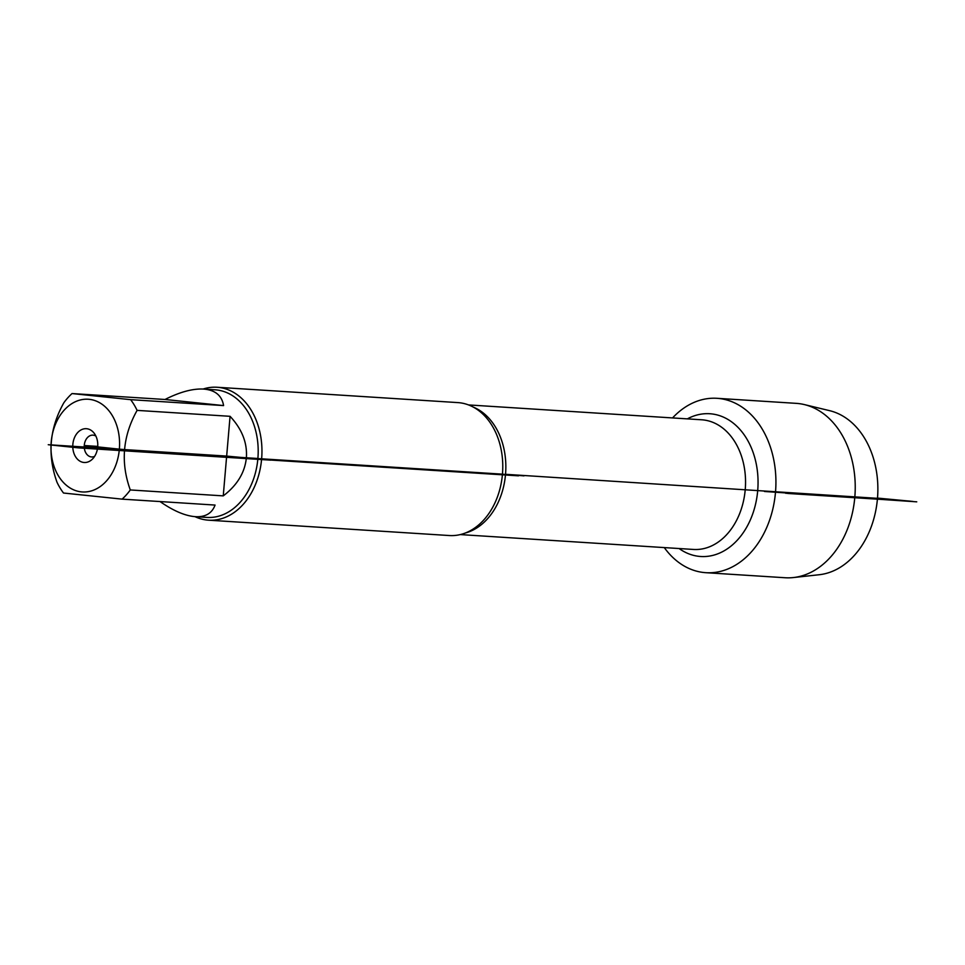<?xml version="1.0" encoding="UTF-8"?>
<svg xmlns="http://www.w3.org/2000/svg" width="965" height="965" viewBox="0 0 965 965"><rect width="100%" height="100%" fill="white"/><g stroke="black" fill="none" stroke-linecap="round" stroke-linejoin="round"><path stroke-width="1.45" d="M208.536 520.183L449.352 535.539A66.597 49.106 -86.4 0 0 479.798 523.935A66.597 49.106 -86.4 0 0 502.451 474.165A66.597 49.106 -86.4 0 0 486.553 417.978A66.597 49.106 -86.4 0 0 457.832 402.598L217.016 387.255A66.597 49.106 93.6 0 1 261.78 456.843A66.597 49.106 93.6 0 1 208.536 520.183A66.597 49.106 93.6 0 1 194.978 516.649M672.557 417.929A87.369 64.414 93.6 0 1 716.959 398.304A87.369 64.414 93.6 0 1 775.498 492.186A87.369 64.414 93.6 0 1 705.849 572.691A87.369 64.414 93.6 0 1 664.294 547.589M203.12 389.04A66.597 49.106 93.6 0 1 217.016 387.255M72.858 444.298A16.936 12.485 93.6 0 1 81.072 429.907A16.936 12.485 93.6 0 1 93.967 432.971A16.936 12.485 93.6 0 1 92.302 459.219A16.936 12.485 93.6 0 1 78.792 460.389A16.936 12.485 93.6 0 1 72.858 444.298M119.358 449.147A46.453 34.245 -86.4 0 0 77.755 400.752A46.453 34.245 -86.4 0 0 56.199 471.728A46.453 34.245 -86.4 0 0 92.821 490.437A46.453 34.245 -86.4 0 0 119.358 449.147L151.662 451.885L119.358 449.147M223.591 405.59C221.866 395.505 215.171 389.993 203.519 389.064C192.686 388.509 179.852 391.983 165.003 399.486L223.591 405.59L130.637 399.667L72.037 393.563A63.931 47.14 -86.4 0 0 63.859 402.743C49.444 428.46 47.176 454.985 57.032 482.319A63.931 47.14 -86.4 0 0 63.509 493.031L122.109 499.134A63.931 47.14 -86.4 0 0 130.287 489.955C120.432 462.621 122.7 436.096 137.102 410.378A63.931 47.14 -86.4 0 0 130.637 399.667M165.003 399.486L72.037 393.563M160.033 501.559C173.362 510.847 185.147 515.889 195.388 516.685C205.473 517.192 212.023 513.32 215.062 505.069L122.109 499.134M130.287 489.955L223.253 495.877C237.173 485.286 244.881 472.585 246.377 457.76C247.426 442.911 241.986 429.087 230.068 416.313L137.102 410.378M223.253 495.877L230.068 416.313M195.388 516.685L206.92 517.421A63.931 47.14 -86.4 0 0 257.884 458.496A63.931 47.14 -86.4 0 0 215.05 389.8L203.519 389.064M94.606 456.373A10.929 8.058 93.6 0 1 91.603 456.952A10.929 8.058 93.6 0 1 84.293 445.215A10.929 8.058 93.6 0 1 93.002 435.143A10.929 8.058 93.6 0 1 95.897 436.096M716.959 398.304L796.27 403.358A87.369 64.414 93.6 0 1 804.424 404.6A87.369 64.414 93.6 0 1 854.809 497.24A87.369 64.414 93.6 0 1 793.399 577.553A87.369 64.414 93.6 0 1 785.16 577.745L705.849 572.691M793.399 577.553L819.213 574.73A82.869 61.097 -86.4 0 0 877.462 498.543A82.869 61.097 -86.4 0 0 829.671 410.68L804.424 404.6M505.527 474.31L877.475 498.338M97.742 446.397L85.282 445.601L136.548 450.945L502.234 474.249M257.884 458.496L124.823 450.016L257.884 458.496M48.25 444.72L226.654 456.095L270.767 460.148L78.913 447.917L48.25 444.72M119.407 449.75L135.438 451.427L518.482 475.829L502.451 474.165L119.407 449.75M97.706 446.892L85.282 445.601M764.449 491.475L916.75 501.836L764.449 491.475M877.499 498.085L912.926 501.438L787.705 493.453L877.462 498.543L785.582 493.236L910.803 501.209L877.475 498.314M877.462 498.543L785.582 493.236L877.462 498.543M523.983 475.878L505.527 474.31L523.983 475.878M473.381 407.146A64.957 47.9 93.6 0 1 505.672 472.392A64.957 47.9 93.6 0 1 465.359 533.006M460.269 534.586L693.449 549.447A64.957 47.9 -86.4 0 0 745.378 487.663A64.957 47.9 -86.4 0 0 701.712 419.787L468.532 404.926M687.357 418.87A71.519 52.725 93.6 0 1 757.863 488.459A71.519 52.725 93.6 0 1 679.095 548.53"/></g></svg>

